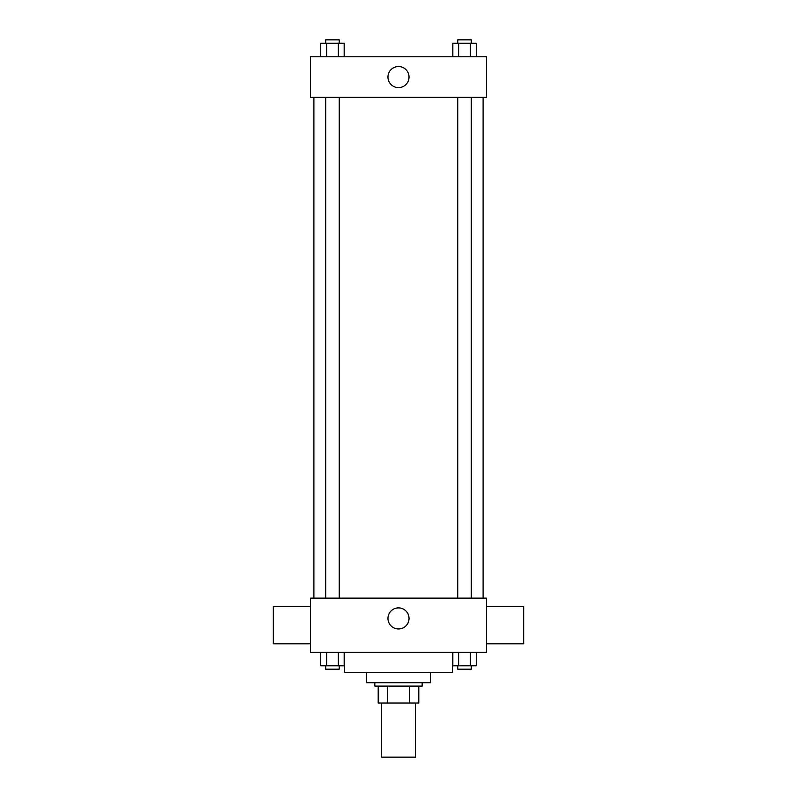 <?xml version="1.0" encoding="UTF-8"?>
<svg xmlns="http://www.w3.org/2000/svg" width="797" height="797" viewBox="0 0 797 797"><rect width="100%" height="100%" fill="white"/><g stroke="black" fill="none" stroke-linecap="round" stroke-linejoin="round"><path stroke-width="1.2" d="M381.584 703.014L381.584 757.15L415.416 757.15L415.416 703.014M409.409 686.097L409.409 703.014L378.196 703.014L378.196 686.097M409.409 703.014L418.804 703.014L418.804 686.097L418.804 703.014M422.181 682.71L422.181 686.097L374.819 686.097L374.819 682.71M387.591 686.097L387.591 703.014M430.639 672.558L430.639 682.71L366.361 682.71L366.361 672.558M452.636 652.265L452.636 672.558L344.364 672.558L344.364 652.265M486.469 652.265L310.531 652.265L310.531 598.129L486.469 598.129L486.469 652.265M409.03 618.422A10.53 10.53 0 0 1 393.23 627.548A10.53 10.53 0 0 1 393.23 609.307A10.53 10.53 0 0 1 409.03 618.422M486.469 643.807L523.689 643.807L523.689 606.587L486.469 606.587M310.531 606.587L273.311 606.587L273.311 643.807L310.531 643.807M483.092 97.373L483.092 598.129M457.777 598.129L457.777 97.373M339.223 97.373L339.223 598.129M486.469 97.373L310.531 97.373L310.531 56.766L486.469 56.766L486.469 97.373M409.03 77.07A10.53 10.53 0 0 1 393.23 86.196A10.53 10.53 0 0 1 393.23 67.944A10.53 10.53 0 0 1 409.03 77.07M476.267 56.766L476.267 43.237L452.826 43.237L452.826 56.766M470.409 43.237L470.409 56.766M458.683 43.237L458.683 56.766M457.777 43.237L457.777 39.85L471.316 39.85L471.316 43.237M344.174 56.766L344.174 43.237L320.733 43.237L320.733 56.766M338.317 43.237L338.317 56.766M326.591 43.237L326.591 56.766M325.684 43.237L325.684 39.85L339.223 39.85L339.223 43.237M476.267 652.265L476.267 665.794L452.826 665.794L452.826 652.265M470.409 652.265L470.409 665.794M458.683 652.265L458.683 665.794M471.316 665.794L471.316 669.181L457.777 669.181L457.777 665.794M344.174 652.265L344.174 665.794L320.733 665.794L320.733 652.265M338.317 652.265L338.317 665.794M326.591 652.265L326.591 665.794M339.223 665.794L339.223 669.181L325.684 669.181L325.684 665.794M313.908 97.373L313.908 598.129M471.316 598.129L471.316 97.373M325.684 97.373L325.684 598.129"/></g></svg>
